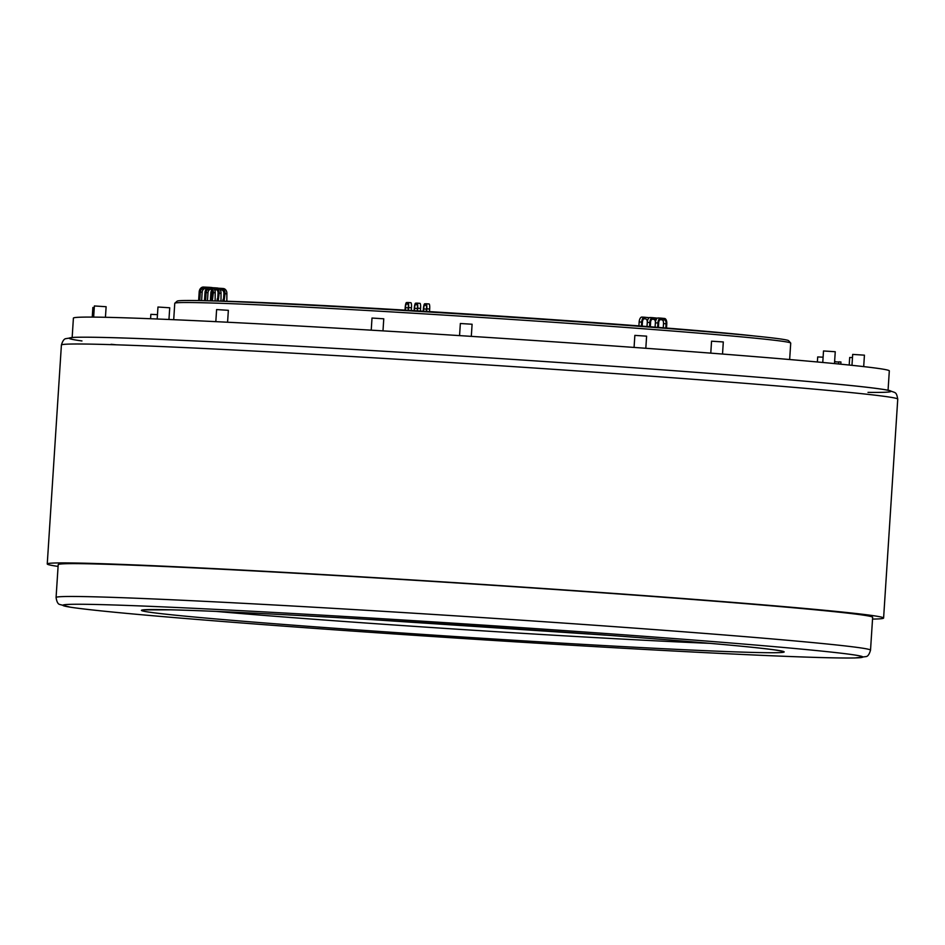 <?xml version="1.0" encoding="UTF-8"?>
<svg xmlns="http://www.w3.org/2000/svg" width="945" height="945" viewBox="0 0 945 945"><rect width="100%" height="100%" fill="white"/><g stroke="black" fill="none" stroke-linecap="round" stroke-linejoin="round"><path stroke-width="1.42" d="M790.67 343.023L788.614 340.696A306.428 5.611 -176.3 0 0 556.723 320.343A306.428 5.611 -176.3 0 0 177.152 301.148L174.825 303.203A308.613 5.646 3.7 0 1 557.113 322.529A308.613 5.646 3.7 0 1 790.67 343.023A308.613 5.646 3.7 0 1 790.717 343.13L789.654 359.525M173.703 319.693L174.766 303.298A308.613 5.646 3.7 0 1 174.825 303.203M211.101 300.876A290.328 5.316 3.7 0 1 552.896 319.658A290.328 5.316 3.7 0 1 754.984 336.054M817.366 361.97L817.697 356.938L823.107 357.186M849.201 365.042L849.697 357.482L852.473 357.564M851.977 365.337L852.685 354.41L864.427 355.166L863.695 366.601M822.764 362.467L823.508 350.961L835.25 351.729L834.482 363.577M710.782 353.135L711.55 341.192L723.303 341.948L722.523 354.044M634.071 347.429L634.851 335.392L646.604 336.148L645.813 348.28M460.416 323.509L472.098 324.241L471.307 336.361M372.082 318.052L383.764 318.796L382.985 330.868M215.826 321.654L216.606 309.57L228.359 310.326L227.58 322.233M157.189 318.997L157.969 307.019L169.722 307.786L168.954 319.493M93.649 317.107L94.382 305.956L106.123 306.723L105.438 317.296M92.256 317.095L92.87 307.503L94.276 307.527M150.574 318.737L150.857 314.342L157.472 314.661M56.074 597.5L58.2 564.673A408.075 7.465 3.7 0 1 363.565 577.171A408.075 7.465 3.7 0 1 821.465 610.387A408.075 7.465 3.7 0 1 872.648 617.333L870.522 650.172C869.305 654.353 867.793 656.491 865.963 656.61L854.989 657.956C827.655 658.381 761.658 655.771 657.023 650.113C526.885 643.061 355.533 631.827 233.698 622.353C147.94 615.679 93.531 610.635 70.473 607.222L59.759 604.481C57.976 604.127 56.735 601.8 56.074 597.5A408.075 7.465 3.7 0 1 361.439 610.009A408.075 7.465 3.7 0 1 819.339 643.226A408.075 7.465 3.7 0 1 870.522 650.172M58.082 566.409A419.048 7.666 3.7 0 1 47.25 563.964A419.048 7.666 3.7 0 1 360.825 576.804A419.048 7.666 3.7 0 1 831.033 610.907A419.048 7.666 3.7 0 1 883.599 618.042A419.048 7.666 3.7 0 1 872.53 619.081M72.163 337.459L73.403 318.122A408.807 7.477 3.7 0 1 604.871 345.35A408.807 7.477 3.7 0 1 889.316 370.889L888.064 390.214M844.617 364.581L839.514 364.073M426.644 311.437L426.809 308.826A5.115 0.957 -86.1 0 0 426.207 303.758L429.054 303.947A5.115 0.957 93.9 0 1 429.077 303.947A5.115 0.957 93.9 0 1 429.68 309.027L429.514 311.614M429.077 303.947L426.207 303.758A5.115 0.957 -86.1 0 0 426.183 303.758L424.683 303.806A5.115 0.957 -86.1 0 0 423.395 308.944L423.254 311.224M426.526 309.121L423.667 308.932L423.525 311.248M423.667 308.932A3.662 0.685 93.9 0 1 424.588 305.259L426.089 305.211A3.662 0.685 93.9 0 1 426.101 305.211A3.662 0.685 93.9 0 1 426.538 308.838L426.372 311.413M408.429 310.338L408.606 307.586A5.115 0.957 -86.1 0 0 407.992 302.518L410.851 302.707A5.115 0.957 93.9 0 1 410.862 302.707A5.115 0.957 93.9 0 1 411.477 307.786L411.299 310.503M410.862 302.707L407.992 302.518A5.115 0.957 -86.1 0 0 407.98 302.518L406.48 302.565A5.115 0.957 -86.1 0 0 405.192 307.704L405.027 310.137M408.311 307.881L405.464 307.692L405.299 310.149M405.464 307.692A3.662 0.685 93.9 0 1 406.385 304.018L407.886 303.971A3.662 0.685 93.9 0 1 407.897 303.971A3.662 0.685 93.9 0 1 408.334 307.597L408.157 310.314M417.536 310.881L417.714 308.212A5.115 0.957 -86.1 0 0 417.099 303.132L419.946 303.333A5.115 0.957 93.9 0 1 419.97 303.333A5.115 0.957 93.9 0 1 420.572 308.401L420.407 311.059M419.97 303.333L417.099 303.132A5.115 0.957 -86.1 0 0 417.088 303.132L415.576 303.18A5.115 0.957 -86.1 0 0 414.288 308.318L414.134 310.681M417.418 308.507L414.56 308.306L414.406 310.692M414.56 308.306A3.662 0.685 93.9 0 1 415.481 304.644L416.993 304.597A3.662 0.685 93.9 0 1 417.005 304.597A3.662 0.685 93.9 0 1 417.442 308.224L417.265 310.87M666.508 328.045L666.78 323.84A5.115 2.492 93.1 0 0 664.63 318.489L660.732 318.111A5.115 2.492 93.1 0 0 660.673 318.111A5.115 2.492 93.1 0 0 657.921 322.977L657.637 327.348M658.346 327.395L658.63 323.048A3.662 1.784 -86.9 0 1 660.602 319.575A3.662 1.784 -86.9 0 1 660.638 319.575L664.536 319.953A3.662 1.784 -86.9 0 1 666.071 323.781L665.8 327.986M666.071 323.781L663.52 323.639L663.248 327.785M663.52 323.639A3.662 1.784 93.1 0 0 661.984 319.812L660.201 319.646M655.086 327.147L655.369 322.836A5.115 2.492 -86.9 0 1 658.122 317.969A5.115 2.492 -86.9 0 1 658.181 317.969L660.626 318.111M650.325 326.769L650.573 322.966A5.115 2.492 93.1 0 0 650.585 322.009M649.061 317.863A5.115 2.492 93.1 0 0 648.424 317.614L644.525 317.236A5.115 2.492 93.1 0 0 644.466 317.225A5.115 2.492 93.1 0 0 641.714 322.091L641.454 326.084M642.163 326.143L642.423 322.162A3.662 1.784 -86.9 0 1 644.395 318.689A3.662 1.784 -86.9 0 1 644.431 318.689L645.778 318.938A3.662 1.784 93.1 0 1 647.313 321.867M643.994 318.76L645.778 318.938M638.903 325.895L639.163 321.962A5.115 2.492 -86.9 0 1 641.915 317.083A5.115 2.492 -86.9 0 1 641.974 317.095L644.419 317.225M658.417 327.407L658.677 323.403A5.115 2.492 93.1 0 0 658.689 322.458M657.165 318.3A5.115 2.492 93.1 0 0 656.527 318.052L652.629 317.674A5.115 2.492 93.1 0 0 652.57 317.674A5.115 2.492 93.1 0 0 649.817 322.54L649.546 326.71M650.255 326.769L650.526 322.611A3.662 1.784 -86.9 0 1 652.499 319.127A3.662 1.784 -86.9 0 1 652.534 319.127L656.22 319.493M655.417 322.304A3.662 1.784 93.1 0 0 653.881 319.375L652.097 319.197M646.994 326.509L647.266 322.399A5.115 2.492 -86.9 0 1 650.018 317.532A5.115 2.492 -86.9 0 1 650.077 317.532L652.522 317.662M221.626 288.39L223.233 288.532A5.115 3.969 95 0 1 223.351 288.544A5.115 3.969 95 0 1 226.871 293.836L226.847 301.254M221.839 289.926L220.232 289.843M216.582 289.69A3.662 2.835 -85 0 0 214.928 290.528M211.692 290.186A5.115 3.969 -85 0 0 210.853 292.974L210.345 300.864M212.2 293.044L211.645 298.407M211.987 293.021A3.662 2.835 95 0 1 212.212 291.875M214.527 289.56A3.662 2.835 95 0 1 215.058 289.524L216.417 289.583M221.461 289.843L220.185 289.772M221.295 289.832A3.662 2.835 95 0 1 221.378 289.832A3.662 2.835 95 0 1 223.894 293.623L223.528 299.435M224.083 301.171L225.028 293.671A5.115 3.969 -85 0 0 221.508 288.379A5.115 3.969 -85 0 0 221.39 288.367L218.342 288.213M209.955 287.374L211.562 287.516A5.115 3.969 95 0 1 211.68 287.516A5.115 3.969 95 0 1 215.2 292.82L215.129 300.947M210.168 288.91L205.23 288.662A3.662 2.835 -85 0 0 202.159 292.17L201.616 300.64M212.365 300.9L213.357 292.655A5.115 3.969 -85 0 0 209.837 287.363A5.115 3.969 -85 0 0 209.719 287.351L203.482 287.044A5.115 3.969 -85 0 0 199.182 291.946L198.627 300.581M202.159 292.17L200.316 292.005L199.761 300.604M200.316 292.005A3.662 2.835 95 0 1 203.388 288.497L209.625 288.816A3.662 2.835 95 0 1 209.707 288.816A3.662 2.835 95 0 1 212.223 292.596L211.845 298.419M215.791 287.882L217.397 288.024A5.115 3.969 95 0 1 217.515 288.024A5.115 3.969 95 0 1 221.035 293.328L221 301.089M216.003 289.418L214.397 289.335M210.747 289.182A3.662 2.835 -85 0 0 207.994 292.678L207.475 300.782M206.589 288.733A5.115 3.969 -85 0 0 205.018 292.466L204.486 300.699M207.994 292.678L206.152 292.513L205.62 300.734M206.152 292.513A3.662 2.835 95 0 1 209.223 289.005L210.581 289.075M215.625 289.335L214.35 289.264M215.46 289.324A3.662 2.835 95 0 1 215.543 289.324A3.662 2.835 95 0 1 218.059 293.104L217.681 298.927M218.224 301.018L219.193 293.163A5.115 3.969 -85 0 0 215.673 287.871A5.115 3.969 -85 0 0 215.554 287.859L212.507 287.705M211.231 300.888L211.385 298.396L212.519 298.455M217.09 300.994L217.22 298.903L218.354 298.963M222.949 301.136L223.067 299.411L224.201 299.471M834.6 361.758L838.735 362.029M835.096 361.793L835.734 361.675M840.932 361.982L840.79 364.156L840.932 361.982L838.747 361.84L838.605 363.979M116.459 344.819A411.736 7.536 3.7 0 1 111.049 344.275M81.955 340.944A411.736 7.536 3.7 0 1 497.625 358.403A411.736 7.536 3.7 0 1 867.994 392.376M61.401 345.055A419.048 7.666 3.7 0 1 374.988 357.895A419.048 7.666 3.7 0 1 845.184 392.01A419.048 7.666 3.7 0 1 897.75 399.144C896.262 391.171 895.494 393.25 889.717 390.568C880.905 388.608 855.957 385.773 814.885 382.075C744.943 375.803 651.778 368.751 535.378 360.895C430.022 353.855 333.372 348.032 245.44 343.437C152.18 338.629 94.996 336.597 73.899 337.353L65.914 338.641C64.13 338.794 62.63 340.932 61.401 345.055L47.25 563.964M710.002 643.356A314.472 5.753 3.7 0 1 615.62 638.726A314.472 5.753 3.7 0 1 216.133 611.415M182.078 615.856A321.784 5.883 3.7 0 1 306.971 615.904A321.784 5.883 3.7 0 1 743.573 646.415A321.784 5.883 3.7 0 1 618.691 646.368A321.784 5.883 3.7 0 1 182.078 615.856M113.164 612.1A400.763 7.336 3.7 0 1 268.711 612.159A400.763 7.336 3.7 0 1 812.487 650.172A400.763 7.336 3.7 0 1 656.94 650.113A400.763 7.336 3.7 0 1 113.164 612.1M426.809 308.826L429.68 309.027M417.714 308.212L420.572 308.401M408.606 307.586L411.477 307.786M426.289 305.377L424.588 305.259M408.075 304.136L406.385 304.018M417.182 304.751L415.481 304.644M655.369 322.836L657.921 322.977M647.266 322.399L649.817 322.54M639.163 321.962L641.714 322.091M664.536 319.953L661.984 319.812M656.22 319.505L653.881 319.375M225.028 293.671L226.871 293.836M219.193 293.163L221.035 293.328M213.357 292.655L215.2 292.82M216.523 289.642L215.058 289.524M205.23 288.662L203.388 288.497M210.688 289.135L209.223 289.005M459.565 335.617L460.345 323.485M371.231 330.171L372.011 318.028M144.408 609.891L171.139 609.82C212.495 610.907 278.799 614.132 370.038 619.495L611.214 635.501C698.083 641.998 752.952 646.852 775.81 650.077L781.338 651.081M883.599 618.042L897.75 399.144M658.122 317.969L660.673 318.111M641.915 317.083L644.466 317.225M650.018 317.532L652.57 317.674M221.508 288.379L223.351 288.544M209.837 287.363L211.68 287.516M215.673 287.871L217.515 288.024"/></g></svg>
